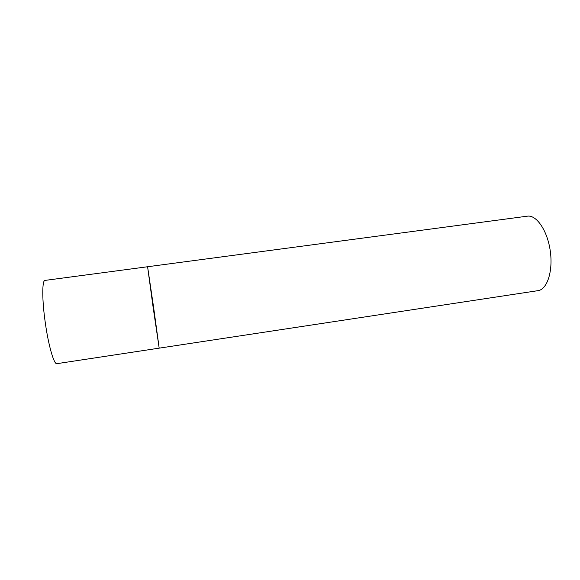 <?xml version="1.0" encoding="UTF-8"?>
<svg xmlns="http://www.w3.org/2000/svg" width="580" height="580" viewBox="0 0 580 580"><rect width="100%" height="100%" fill="white"/><g stroke="black" fill="none" stroke-linecap="round" stroke-linejoin="round"><path stroke-width="0.87" d="M153.664 307.77L159.181 348.145L153.098 307.088L147.588 266.749L153.664 307.77M147.588 266.749L159.181 348.145L56.876 363.674C54.049 364.769 48.43 345.47 45.247 322.444C41.977 299.73 42.035 280.169 45.015 280.408L527.358 216.173C536.464 214.673 547.426 230.572 550.26 250.908C553.211 271.23 547.136 289.558 537.972 290.66L159.181 348.145"/></g></svg>

